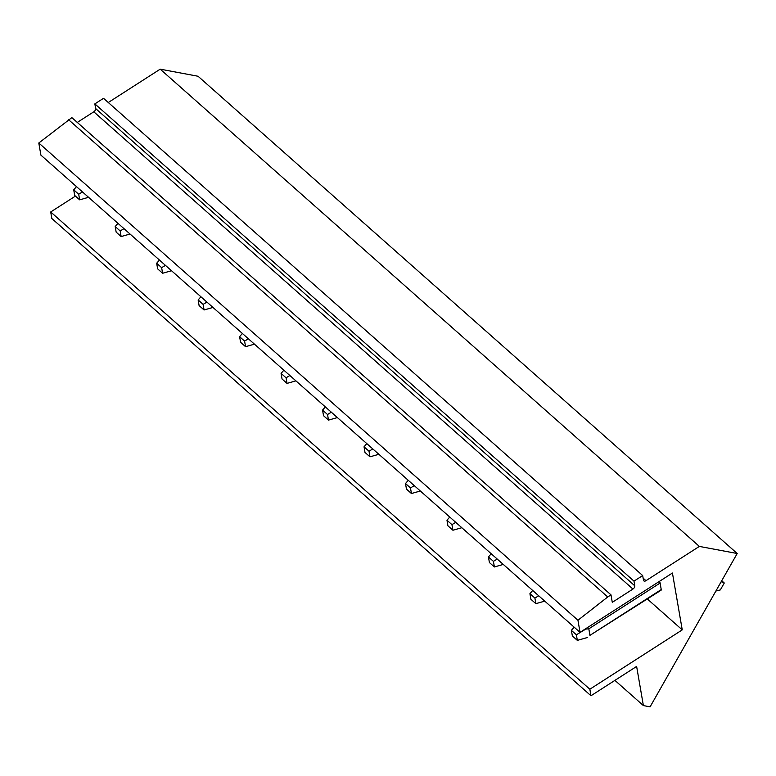 <?xml version="1.0" encoding="UTF-8"?>
<svg xmlns="http://www.w3.org/2000/svg" width="776" height="776" viewBox="0 0 776 776"><rect width="100%" height="100%" fill="white"/><g stroke="black" fill="none" stroke-linecap="round" stroke-linejoin="round"><path stroke-width="1.16" d="M75.437 196.095L50.702 211.974L589.847 689.224L682.25 629.879L647.378 599.014M614.912 680.377L643.382 705.578L650.094 706.839L737.2 553.511L198.055 76.261L160.205 69.161L699.351 546.411L645.981 580.681A2.755 1.639 -48.5 0 1 643.837 580.885A2.755 1.639 -48.5 0 1 643.488 580.215L642.683 575.559L103.538 98.309L94.847 103.887L633.992 581.137L634.787 585.802A2.755 1.639 -48.5 0 1 632.935 589.062L612.283 602.331L610.993 594.872L71.858 117.622L38.8 142.997L40.895 155.113L580.031 632.362L672.433 573.018L682.25 629.879M660.104 583.038L661.239 589.566L589.944 635.35L588.819 628.822L660.104 583.038A2.066 0.718 -122.7 0 0 659.367 581.408M589.944 635.35L661.103 590.197A2.066 0.718 -122.7 0 0 661.239 589.566M38.8 142.997L577.945 620.247L580.031 632.362M68.598 119.717L607.734 596.967L577.945 620.247M610.993 594.872L607.734 596.967M94.847 103.887L95.652 108.553A2.755 1.639 -48.5 0 1 93.799 111.812L77.28 122.424M642.683 575.559L633.992 581.137M160.205 69.161L108.291 102.51M737.2 553.511L699.351 546.411M50.702 211.974L51.827 218.502L590.972 695.752L636.63 666.429L643.382 705.578M589.847 689.224L590.972 695.752M76.494 186.628L73.72 189.839L74.69 195.436L79.666 199.839L88.561 197.308M79.666 199.839L78.696 194.243L82.498 191.944M73.72 189.839L78.696 194.243M117.962 223.333L115.197 226.553L116.157 232.14L121.134 236.554L130.038 234.022M121.134 236.554L120.173 230.957L123.976 228.658M115.197 226.553L120.173 230.957M159.439 260.047L156.665 263.258L157.635 268.855L162.611 273.259L171.506 270.737M162.611 273.259L161.641 267.671L165.443 265.373M156.665 263.258L161.641 267.671M200.906 296.762L198.142 299.972L199.102 305.569L204.078 309.973L212.983 307.441M204.078 309.973L203.118 304.376L206.92 302.077M198.142 299.972L203.118 304.376M242.384 333.467L239.609 336.687L240.579 342.274L245.555 346.688L254.45 344.156M245.555 346.688L244.585 341.091L248.388 338.792M239.609 336.687L244.585 341.091M283.851 370.181L281.087 373.392L282.047 378.989L287.023 383.392L295.928 380.87M287.023 383.392L286.063 377.805L289.865 375.506M281.087 373.392L286.063 377.805M325.328 406.896L322.554 410.106L323.524 415.703L328.5 420.107L337.395 417.575M328.5 420.107L327.53 414.51L331.333 412.211M322.554 410.106L327.53 414.51M366.796 443.61L364.031 446.821L364.992 452.418L369.968 456.821L378.872 454.29M369.968 456.821L369.007 451.225L372.81 448.926M364.031 446.821L369.007 451.225M408.273 480.315L405.499 483.535L406.469 489.123L411.445 493.526L420.34 491.004M411.445 493.526L410.475 487.939L414.277 485.64M405.499 483.535L410.475 487.939M449.74 517.029L446.976 520.24L447.936 525.837L452.912 530.241L461.817 527.719M452.912 530.241L451.952 524.644L455.755 522.345M446.976 520.24L451.952 524.644M491.218 553.744L488.443 556.955L489.413 562.552L494.39 566.955L503.284 564.424M494.39 566.955L493.42 561.358L497.222 559.059M488.443 556.955L493.42 561.358M532.685 590.449L529.921 593.669L530.881 599.256L535.857 603.66L544.762 601.138M535.857 603.66L534.897 598.073L538.699 595.774M529.921 593.669L534.897 598.073M715.879 591.031L720.341 589.915L724.27 582.999L721.185 581.69M721.728 580.749L724.27 582.999M574.162 627.163L571.388 630.374L572.358 635.971L577.334 640.375L587.422 637.513M577.334 640.375L576.364 634.787L585.832 629.064L588.819 628.822M586.54 628.182L585.832 629.064M571.388 630.374L576.364 634.787M93.799 111.812L632.935 589.062M634.787 585.802L95.652 108.553M645.981 580.681L643.129 578.159"/></g></svg>
